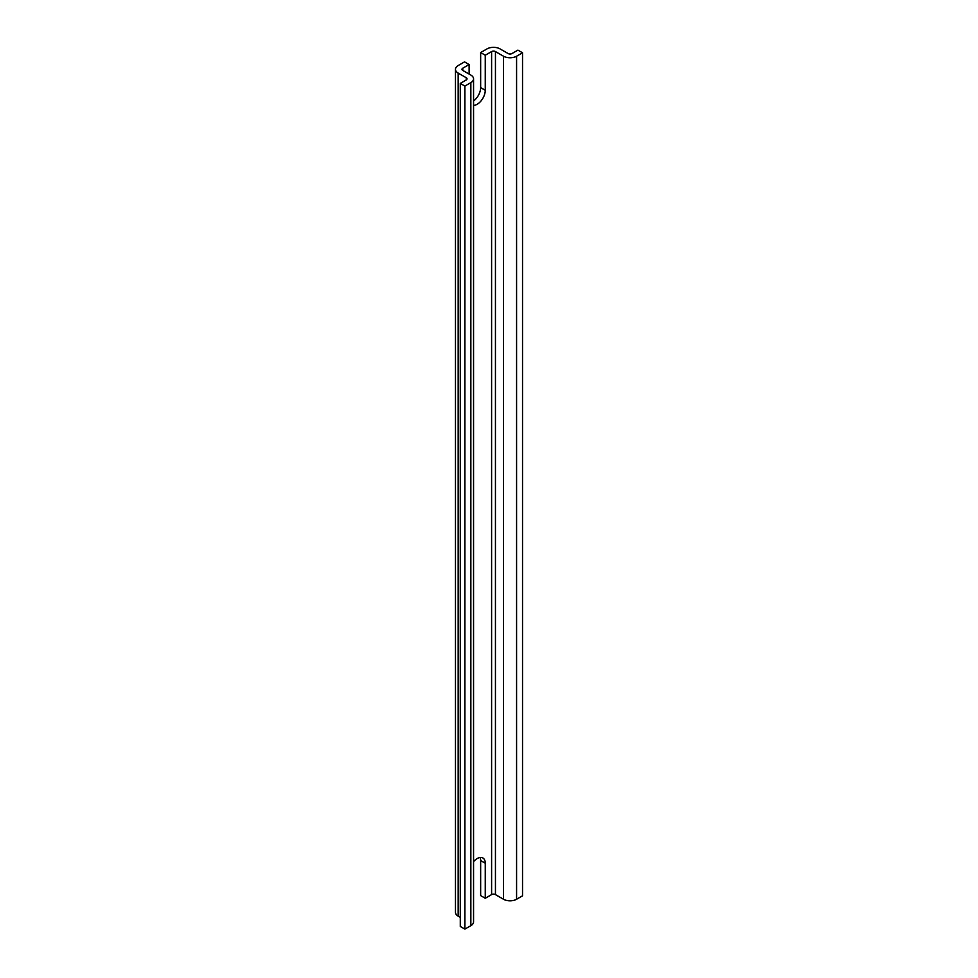<?xml version="1.0" encoding="UTF-8"?>
<svg xmlns="http://www.w3.org/2000/svg" width="978" height="978" viewBox="0 0 978 978"><rect width="100%" height="100%" fill="white"/><g stroke="black" fill="none" stroke-linecap="round" stroke-linejoin="round"><path stroke-width="1.47" d="M473.56 100.954A11.406 6.589 120 0 0 480.65 87.617L480.65 52.555L485.259 55.22L485.259 90.269A11.406 6.589 -60 0 1 473.56 105.355M469.122 74.084L469.122 64.536L464.513 61.883L458.169 65.538A9.242 5.33 180 0 0 455.467 69.316A9.242 5.33 180 0 0 458.169 73.081L466.237 77.739L466.237 79.964A2.714 1.565 0 0 0 467.032 78.851A2.714 1.565 0 0 0 466.237 77.739M473.56 861.642A11.406 6.589 -60 0 1 482.9 857.987A11.406 6.589 -60 0 1 485.259 863.207L485.259 898.269L480.65 895.603L480.65 860.542A11.406 6.589 120 0 0 480.1 857.498M480.65 52.555L486.995 48.9A9.242 5.33 180 0 1 500.051 48.9L508.12 53.558A2.714 1.565 0 0 0 511.971 53.558L517.924 50.122L522.533 52.788L516.58 56.223A9.242 5.33 180 0 1 503.511 56.223L495.443 51.565A2.714 1.565 0 0 0 491.604 51.565L485.259 55.22M460.283 83.399L460.283 926.435L464.892 929.1L470.846 925.665A9.242 5.33 0 0 0 473.56 921.887L473.56 78.851A9.242 5.33 180 0 1 470.846 82.617L464.892 86.064L460.283 83.399L466.237 79.964M455.467 69.316L455.467 912.352A9.242 5.33 0 0 0 458.169 916.117L460.283 917.34M469.122 64.536L462.777 68.203A2.714 1.565 0 0 0 461.983 69.316A2.714 1.565 0 0 0 462.777 70.416L470.846 75.074A9.242 5.33 180 0 1 473.56 78.851M485.259 898.269L491.604 894.601A2.714 1.565 180 0 1 495.443 894.601L503.511 899.259A9.242 5.33 0 0 0 516.58 899.259L522.533 895.824L522.533 52.788M464.892 929.1L464.892 86.064M485.259 90.269L480.65 87.617M485.259 863.207L480.65 860.542M470.846 82.617L470.846 925.665M458.169 916.117L458.169 73.081M503.511 56.223L503.511 899.259M516.58 899.259L516.58 56.223M495.443 894.601L495.443 51.565M462.777 70.416L462.777 68.203M491.604 51.565L491.604 894.601"/></g></svg>
